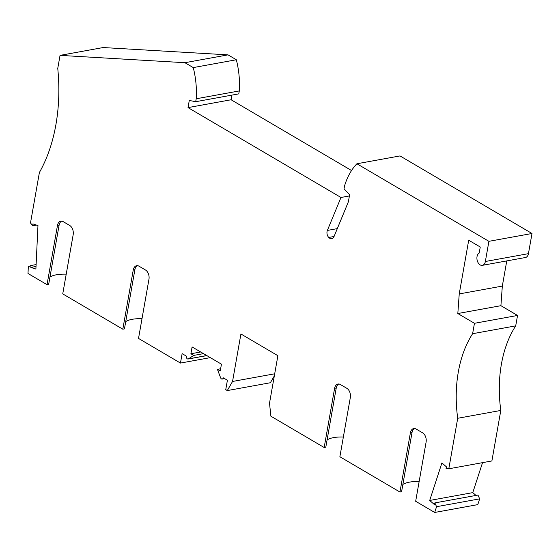 <?xml version="1.0" encoding="UTF-8"?>
<svg xmlns="http://www.w3.org/2000/svg" width="560" height="560" viewBox="0 0 560 560"><rect width="100%" height="100%" fill="white"/><g stroke="black" fill="none" stroke-linecap="round" stroke-linejoin="round"><path stroke-width="0.84" d="M532 233.492L400.001 155.925L356.909 163.765L488.908 241.325L532 233.492L528.444 253.659A6.405 4.2 -100.3 0 1 525.434 257.516L482.342 265.349A6.405 4.2 -100.3 0 0 485.352 261.492L528.444 253.659M488.908 241.325L485.352 261.492M356.909 163.765A67.592 44.296 -100.3 0 0 344.54 185.934L344.022 188.867L349.629 194.663L348.369 201.824L334.04 236.53A5.691 3.731 -100.3 0 1 331.723 238.686A5.691 3.731 -100.3 0 1 328.762 237.447L334.061 236.488M36.547 225.092L32.795 225.771L30.492 222.992L39.403 172.48A149.415 97.923 -100.3 0 0 57.757 68.39L60.046 55.377L184.926 62.706L193.249 67.592A67.592 44.296 79.7 0 1 196.21 98.77L195.692 101.71L189.287 100.443L188.02 107.604L340.977 197.477L327.369 230.433A4.977 3.262 -100.3 0 0 328.762 237.447M340.977 197.477L349.405 195.944M188.02 107.604L231.112 99.764L351.54 170.527M231.931 95.116L231.112 99.764M195.692 101.71L238.777 93.87L239.302 90.937L196.21 98.77M193.249 67.592L236.334 59.759A67.592 44.296 79.7 0 1 239.302 90.937M184.926 62.706L228.011 54.866L236.334 59.759M60.046 55.377L103.138 47.544L228.011 54.866M32.795 225.771L32.886 223.902L37.968 225.554L35.896 269.059L30.814 267.407L36.022 266.462M30.814 267.407L30.905 265.531L36.113 264.586M30.905 265.531L28.315 266.805L28 273.483L47.033 284.662L48.664 284.368L59.101 225.162A7.112 4.662 79.7 0 1 61.656 221.137M474.453 323.302L457.821 313.523L500.913 305.69L517.545 315.462L474.453 323.302L472.619 333.711A106.722 69.944 -100.3 0 0 457.709 418.285L448.805 468.79L446.047 468.601L446.572 466.984L441.917 462.917L429.695 500.458L472.78 492.618L476 495.432M457.821 313.523L459.235 293.923L468.706 240.226L480.256 247.016L479.192 253.057A6.405 4.2 -100.3 0 0 477.211 260.477A6.405 4.2 -100.3 0 0 482.342 265.349M459.235 293.923L502.327 286.083L500.913 305.69M506.765 260.911L502.327 286.083M482.538 462.658L472.78 492.618M436.569 506.695L479.661 498.862L477.785 504.623L434.693 512.456L436.569 506.695L434.875 502.908L477.967 495.075L479.661 498.862M434.875 502.908L434.35 504.525L429.695 500.458M133.252 269.99L134.883 269.696L124.446 328.895L122.815 329.196L133.252 269.99A7.112 4.662 79.7 0 1 136.598 265.706A7.112 4.662 79.7 0 1 139.02 266.203L145.488 270.004A7.112 4.662 -100.3 0 1 148.967 279.223L138.523 338.429L180.46 363.069L210.315 357.637M125.734 321.601A27.034 10.038 -170 0 1 142.002 318.703M47.033 284.662L57.47 225.463A7.112 4.662 79.7 0 1 60.816 221.179A7.112 4.662 79.7 0 1 63.238 221.669L69.706 225.47A7.112 4.662 -100.3 0 1 73.178 234.696L62.741 293.895L122.815 329.196M49.952 277.074A27.034 10.038 -170 0 1 66.22 274.169M180.46 363.069L182.126 353.633L186.326 356.104A2.135 1.4 79.7 0 0 188.097 359.016L206.857 355.607M203.511 353.633L193.711 355.418L188.447 358.876A2.135 1.4 79.7 0 1 188.097 359.016M193.711 355.418L190.897 353.766L200.697 351.981M224.637 378.616L222.201 379.057A2.135 1.4 -100.3 0 1 220.598 377.762L217.427 369.355L220.241 371.007L221.445 364.175L192.101 346.934L190.897 353.766M217.427 369.355L220.633 368.767M222.201 379.057A2.135 1.4 -100.3 0 0 223.202 377.776L227.409 380.24L225.743 389.676L227.276 390.579L270.368 382.739L274.33 375.893M227.276 390.579L232.547 381.465L274.694 373.8M338.793 383.985A7.112 4.662 79.7 0 0 336.238 388.01L325.801 447.216L324.17 447.51L270.886 416.199L269.514 403.193L277.886 355.698L240.919 333.977L232.547 381.465M434.693 512.456L415.667 501.277L426.104 442.071A7.112 4.662 -100.3 0 0 422.632 432.852L416.157 429.051A7.112 4.662 79.7 0 0 413.742 428.554A7.112 4.662 79.7 0 0 410.389 432.838L399.952 492.044L401.583 491.743L412.02 432.544A7.112 4.662 79.7 0 1 414.575 428.519M419.139 481.551A27.034 10.038 10 0 0 402.871 484.449M399.952 492.044L339.878 456.743L350.322 397.544A7.112 4.662 -100.3 0 0 346.843 388.318L340.375 384.517A7.112 4.662 79.7 0 0 337.953 384.027A7.112 4.662 79.7 0 0 334.607 388.311L324.17 447.51M343.357 437.017A27.034 10.038 10 0 0 327.089 439.922M472.619 333.711L515.711 325.871A106.722 69.944 -100.3 0 0 500.801 410.445L491.89 460.95L448.805 468.79M457.709 418.285L500.801 410.445M517.545 315.462L515.711 325.871M134.883 269.696A7.112 4.662 79.7 0 1 137.438 265.671M327.369 230.433L337.302 228.627M188.447 358.876L206.759 355.544M412.02 432.544L410.389 432.838M57.47 225.463L59.101 225.162M336.238 388.01L334.607 388.311"/></g></svg>

